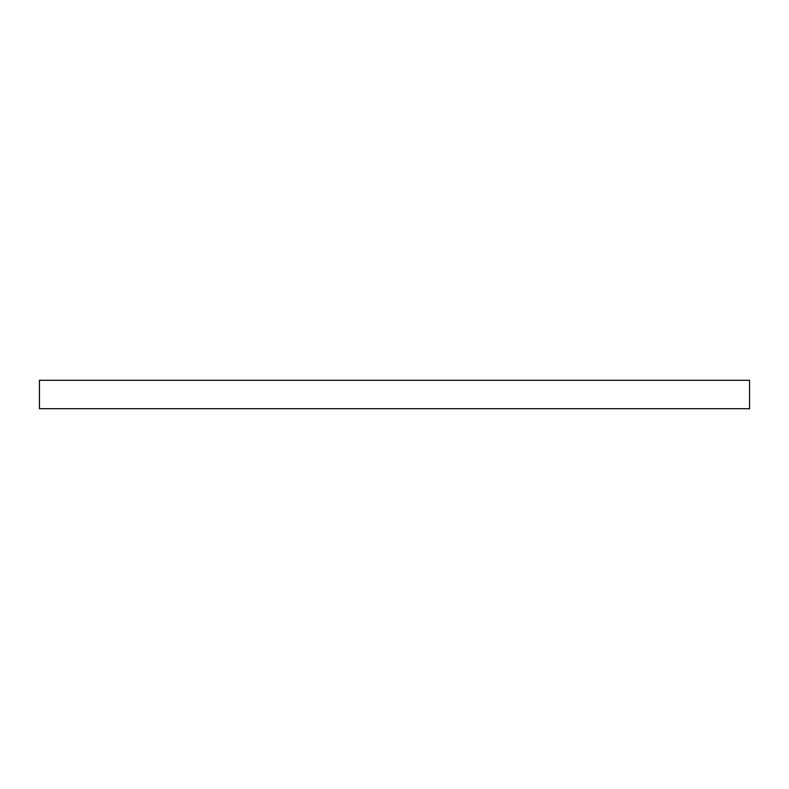 <?xml version="1.0" encoding="UTF-8"?>
<svg xmlns="http://www.w3.org/2000/svg" width="789" height="789" viewBox="0 0 789 789"><rect width="100%" height="100%" fill="white"/><g stroke="black" fill="none" stroke-linecap="round" stroke-linejoin="round"><path stroke-width="1.18" d="M749.55 408.702L749.55 380.298L39.45 380.298L39.45 408.702L749.55 408.702"/></g></svg>
